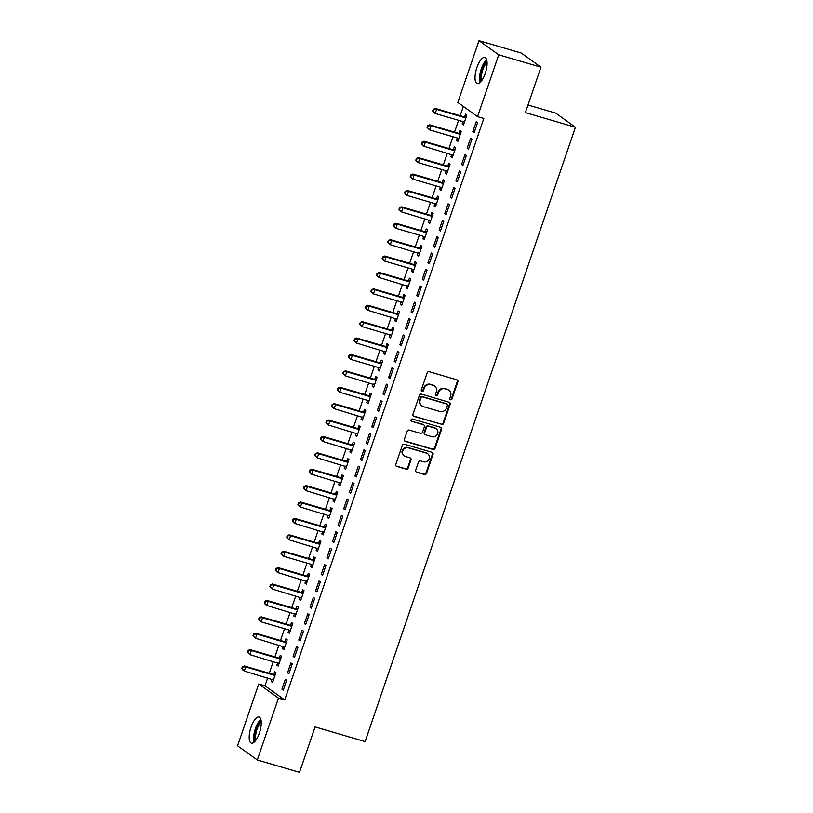 <?xml version="1.0" encoding="UTF-8"?>
<svg xmlns="http://www.w3.org/2000/svg" width="813" height="813" viewBox="0 0 813 813"><rect width="100%" height="100%" fill="white"/><g stroke="black" fill="none" stroke-linecap="round" stroke-linejoin="round"><path stroke-width="1.22" d="M450.534 399.772A1.199 1.108 125.7 0 0 451.998 398.959L457.851 381.856A1.717 1.585 125.7 0 0 456.865 379.793L429.234 371.704A1.717 1.585 125.7 0 0 427.15 372.862L421.297 389.966A1.199 1.108 125.7 0 0 421.977 391.409A1.199 1.108 125.7 0 0 423.441 390.596L424.203 388.38A5.478 5.081 125.7 0 1 430.88 384.671L433.177 385.342A5.478 5.081 125.7 0 1 436.327 391.937L435.565 394.153A1.199 1.108 125.7 0 0 436.256 395.585A1.199 1.108 125.7 0 0 437.719 394.783L438.471 392.567A5.478 5.081 125.7 0 1 445.148 388.848L447.455 389.529A5.478 5.081 125.7 0 1 450.605 396.114L449.843 398.329A1.199 1.108 125.7 0 0 450.534 399.772M449.985 399.386A1.199 1.108 125.7 0 0 451.459 398.573L457.313 381.47A1.717 1.585 125.7 0 0 457.028 379.854M421.429 391.023A1.199 1.108 125.7 0 0 422.912 390.21L423.664 387.994L424.203 388.38M435.707 395.199A1.199 1.108 125.7 0 0 437.181 394.396L437.943 392.181L438.471 392.567M251.065 727.117A13.618 4.868 106.3 0 1 259.052 717.036A13.618 4.868 106.3 0 1 259.388 733.092A13.618 4.868 106.3 0 1 251.4 743.163A13.618 4.868 106.3 0 1 251.065 727.117M476.896 67.54A13.618 4.868 106.3 0 1 484.883 57.459A13.618 4.868 106.3 0 1 485.219 73.516A13.618 4.868 106.3 0 1 477.221 83.587A13.618 4.868 106.3 0 1 476.896 67.54M415.697 470.199A1.717 1.585 125.7 0 0 416.683 472.262L424.437 474.528A1.717 1.585 125.7 0 0 426.52 473.369L433.024 454.376A1.717 1.585 125.7 0 0 432.038 452.313L404.407 444.223A1.717 1.585 125.7 0 0 402.323 445.382L395.819 464.375A1.717 1.585 125.7 0 0 396.805 466.428L406.165 469.172A1.717 1.585 125.7 0 0 408.248 468.014L411.032 459.884A1.717 1.585 125.7 0 0 410.047 457.831L405.402 456.469A4.583 4.248 125.7 0 1 403.055 450.3A4.583 4.248 125.7 0 1 408.36 447.851L426.551 453.187A4.583 4.248 125.7 0 1 428.898 459.355A4.583 4.248 125.7 0 1 423.593 461.794L420.565 460.91A1.717 1.585 125.7 0 0 418.482 462.069L415.697 470.199M267.69 677.91L264.977 685.826L284.713 699.983L483.816 118.464L477.556 116.635L457.821 102.479L478.989 40.65L498.725 54.806L477.556 116.635M284.713 699.983L278.463 698.154L257.294 759.982L237.559 745.816L258.717 683.997L278.463 698.154M478.989 40.65L521.214 53.018L540.95 67.184L525.401 112.611L575.441 127.275L365.118 741.588L315.068 726.924L299.519 772.35L257.294 759.982M540.95 67.184L498.725 54.806M441.571 424.467A1.717 1.585 125.7 0 0 443.654 423.309L450.158 404.315A1.717 1.585 125.7 0 0 449.183 402.252L421.551 394.163A1.717 1.585 125.7 0 0 419.457 395.321L412.953 414.315A1.717 1.585 125.7 0 0 413.939 416.368L441.042 424.081A1.717 1.585 125.7 0 0 443.126 422.923L449.63 403.929A1.717 1.585 125.7 0 0 449.335 402.313M441.591 429.345L435.087 448.339A1.717 1.585 125.7 0 1 433.004 449.498L405.372 441.398A1.717 1.585 125.7 0 1 404.386 439.345L407.171 431.215A1.717 1.585 125.7 0 1 409.254 430.057L420.463 433.339A1.717 1.585 125.7 0 0 422.547 432.181L424.396 426.784A1.717 1.585 125.7 0 0 423.41 424.721L411.744 421.307A1.199 1.108 125.7 0 1 411.124 419.691A1.199 1.108 125.7 0 1 412.516 419.051L440.605 427.282A1.717 1.585 125.7 0 1 441.591 429.345L441.063 428.959L434.559 447.953L435.087 448.339M575.441 127.275L555.706 113.109L528.003 104.999M287.548 672.808L288.879 673.764L292.243 663.916L290.912 662.961L287.548 672.808L289.052 673.245M277.68 662.798L276.877 665.146L278.209 666.111L281.572 656.264L280.241 655.308L279.337 657.961M298.778 640.004L300.109 640.959L303.473 631.122L302.141 630.166L298.778 640.004L300.282 640.451M288.91 629.994L288.107 632.351L289.438 633.307L292.802 623.469L291.471 622.514L290.566 625.167M310.007 607.209L311.338 608.165L314.702 598.327L313.371 597.372L310.007 607.209L311.511 607.646M300.139 597.199L299.336 599.557L300.668 600.512L304.032 590.665L302.7 589.71L301.796 592.372M321.237 574.405L322.568 575.36L325.932 565.523L324.6 564.568L321.237 574.405L322.741 574.852M311.369 564.395L310.566 566.752L311.897 567.708L315.261 557.87L313.93 556.915L313.025 559.568M332.466 541.61L333.797 542.566L337.161 532.728L335.83 531.773L332.466 541.61L333.97 542.047M322.598 531.6L321.796 533.958L323.127 534.913L326.491 525.076L325.159 524.121L324.255 526.773M343.696 508.816L345.027 509.771L348.391 499.924L347.06 498.969L343.696 508.816L345.2 509.253M333.828 498.806L333.025 501.154L334.356 502.109L337.72 492.272L336.389 491.316L335.484 493.969M354.925 476.012L356.257 476.967L359.62 467.129L358.289 466.174L354.925 476.012L356.429 476.459M345.058 466.001L344.255 468.359L345.586 469.314L348.95 459.477L347.618 458.522L346.714 461.174M366.155 443.217L367.486 444.172L370.85 434.335L369.519 433.37L366.155 443.217L367.659 443.654M356.287 433.207L355.484 435.565L356.816 436.52L360.179 426.673L358.848 425.717L357.944 428.37M377.384 410.413L378.716 411.368L382.08 401.531L380.748 400.575L377.384 410.413L378.888 410.86M367.517 400.403L366.714 402.76L368.045 403.715L371.409 393.878L370.078 392.923L369.173 395.575M388.614 377.618L389.945 378.573L393.309 368.736L391.978 367.781L388.614 377.618L390.118 378.055M378.746 367.608L377.943 369.966L379.275 370.921L382.638 361.084L381.307 360.118L380.403 362.781M399.844 344.824L401.175 345.779L404.539 335.932L403.207 334.976L399.844 344.824L401.348 345.261M389.976 334.814L389.173 337.161L390.504 338.117L393.868 328.279L392.537 327.324L391.632 329.976M411.073 312.019L412.404 312.975L415.768 303.137L414.437 302.182L411.073 312.019L412.577 312.466M401.205 302.009L400.403 304.367L401.734 305.322L405.098 295.485L403.766 294.53L402.862 297.182M422.303 279.225L423.634 280.18L426.998 270.343L425.666 269.377L422.303 279.225L423.807 279.662M412.435 269.215L411.632 271.562L412.963 272.528L416.327 262.68L414.996 261.725L414.091 264.377M433.522 246.42L434.864 247.376L438.227 237.538L436.896 236.583L433.522 246.42L435.036 246.867M423.664 236.41L422.862 238.768L424.193 239.723L427.557 229.886L426.225 228.931L425.321 231.583M444.752 213.626L446.093 214.581L449.457 204.744L448.126 203.789L444.752 213.626L446.266 214.063M434.894 203.616L434.091 205.974L435.422 206.929L438.786 197.092L437.455 196.126L436.551 198.789M455.981 180.821L457.323 181.787L460.686 171.939L459.355 170.984L455.981 180.821L457.495 181.269M446.124 170.811L445.321 173.169L446.652 174.124L450.016 164.287L448.685 163.332L447.78 165.984M467.211 148.027L468.552 148.982L471.916 139.145L470.585 138.19L467.211 148.027L468.725 148.474M457.353 138.017L456.54 140.375L457.882 141.33L461.245 131.493L459.914 130.537L459.01 133.19M463.349 106.442L460.168 115.72M458.583 120.334L454.548 132.123M452.973 136.736L448.939 148.525M447.353 153.139L443.319 164.917M441.744 169.531L437.709 181.319M436.124 185.933L432.089 197.722M430.514 202.335L426.479 214.114M424.904 218.727L420.86 230.516M419.284 235.13L415.25 246.918M413.675 251.532L409.63 263.31M408.055 267.924L404.02 279.713M402.445 284.326L398.4 296.115M396.825 300.729L392.791 312.517M391.216 317.131L387.181 328.909M385.596 333.523L381.561 345.312M379.986 349.925L375.952 361.714M374.366 366.328L370.332 378.106M368.756 382.72L364.722 394.508M363.137 399.122L359.102 410.911M357.527 415.524L353.492 427.303M351.907 431.927L347.873 443.705M346.297 448.319L342.263 460.107M340.677 464.721L336.643 476.509M335.068 481.123L331.033 492.902M329.448 497.515L325.413 509.304M323.838 513.918L319.804 525.706M318.218 530.32L314.184 542.098M312.609 546.712L308.574 558.501M306.989 563.114L302.954 574.903M301.379 579.517L297.345 591.295M295.759 595.919L291.725 607.697M290.15 612.311L286.115 624.099M284.53 628.713L280.495 640.502M278.92 645.115L274.885 656.894M273.3 661.508L269.266 673.296M462.963 121.615L462.16 123.972L463.491 124.928L466.865 115.09L465.524 114.135L464.619 116.787M472.831 131.625L474.162 132.59L477.536 122.743L476.194 121.787L472.831 131.625L474.345 132.072M451.733 154.419L450.93 156.777L452.262 157.732L455.636 147.885L454.294 146.929L453.39 149.592M461.601 164.429L462.932 165.385L466.306 155.547L464.965 154.592L461.601 164.429L463.115 164.866M440.504 187.214L439.701 189.571L441.032 190.527L444.406 180.689L443.075 179.734L442.16 182.386M450.372 197.224L451.703 198.179L455.077 188.342L453.735 187.386L450.372 197.224L451.886 197.671M429.274 220.018L428.471 222.366L429.803 223.331L433.177 213.484L431.845 212.528L430.931 215.181M439.142 230.028L440.473 230.983L443.847 221.146L442.506 220.181L439.142 230.028L440.656 230.465M418.045 252.813L417.242 255.17L418.573 256.125L421.947 246.288L420.616 245.333L419.701 247.985M427.912 262.823L429.244 263.778L432.618 253.941L431.276 252.985L427.912 262.823L429.427 263.27M406.815 285.607L406.012 287.965L407.343 288.92L410.717 279.083L409.386 278.127L408.472 280.78M416.683 295.617L418.014 296.582L421.388 286.735L420.057 285.78L416.683 295.617L418.197 296.064M395.585 318.411L394.783 320.769L396.114 321.724L399.488 311.887L398.157 310.922L397.242 313.584M405.453 328.422L406.785 329.377L410.159 319.539L408.827 318.584L405.453 328.422L406.967 328.859M384.356 351.206L383.553 353.564L384.884 354.519L388.258 344.682L386.927 343.726L386.012 346.379M394.224 361.216L395.555 362.171L398.929 352.334L397.598 351.379L394.224 361.216L395.738 361.663M373.126 384.01L372.324 386.358L373.655 387.323L377.029 377.476L375.697 376.521L374.783 379.173M382.994 394.02L384.325 394.976L387.699 385.138L386.368 384.173L382.994 394.02L384.508 394.457M361.897 416.805L361.094 419.162L362.425 420.118L365.799 410.28L364.468 409.325L363.553 411.978M371.765 426.815L373.096 427.77L376.47 417.933L375.139 416.978L371.765 426.815L373.279 427.262M350.667 449.599L349.864 451.957L351.196 452.912L354.57 443.075L353.238 442.12L352.324 444.772M360.535 459.609L361.866 460.575L365.24 450.727L363.909 449.772L360.535 459.609L362.049 460.056M339.438 482.404L338.635 484.761L339.966 485.717L343.34 475.879L342.009 474.914L341.094 477.577M349.305 492.414L350.637 493.369L354.011 483.532L352.679 482.576L349.305 492.414L350.82 492.851M328.208 515.198L327.405 517.556L328.737 518.511L332.111 508.674L330.779 507.719L329.865 510.371M338.076 525.208L339.407 526.163L342.781 516.326L341.45 515.371L338.076 525.208L339.59 525.655M316.979 548.003L316.176 550.35L317.507 551.316L320.881 541.468L319.55 540.513L318.635 543.165M326.846 558.013L328.178 558.968L331.552 549.131L330.22 548.165L326.846 558.013L328.361 558.45M305.759 580.797L304.946 583.155L306.277 584.11L309.651 574.273L308.32 573.317L307.405 575.97M315.617 590.807L316.948 591.762L320.322 581.925L318.991 580.97L315.617 590.807L317.131 591.254M294.53 613.591L293.717 615.949L295.048 616.904L298.422 607.067L297.091 606.112L296.176 608.764M304.387 623.601L305.718 624.567L309.092 614.719L307.761 613.764L304.387 623.601L305.901 624.049M283.3 646.396L282.487 648.754L283.818 649.709L287.192 639.872L285.861 638.906L284.946 641.569M293.158 656.406L294.489 657.361L297.863 647.524L296.532 646.569L293.158 656.406L294.672 656.843M272.07 679.19L271.257 681.548L272.589 682.503L275.963 672.666L274.631 671.711L273.717 674.363M281.928 689.2L283.259 690.156L286.633 680.318L285.302 679.363L281.928 689.2L283.442 689.648M264.977 685.826L258.717 683.997M462.16 123.972L463.674 124.419M456.54 140.375L458.054 140.812M450.93 156.777L452.445 157.214M445.321 173.169L446.825 173.616M439.701 189.571L441.215 190.008M434.091 205.974L435.595 206.411M428.471 222.366L429.986 222.813M422.862 238.768L424.366 239.215M417.242 255.17L418.756 255.607M411.632 271.562L413.136 272.009M406.012 287.965L407.526 288.412M400.403 304.367L401.907 304.804M394.783 320.769L396.297 321.206M389.173 337.161L390.677 337.608M383.553 353.564L385.067 354.011M377.943 369.966L379.447 370.403M372.324 386.358L373.838 386.805M366.714 402.76L368.218 403.207M361.094 419.162L362.608 419.599M355.484 435.565L356.988 436.002M349.864 451.957L351.379 452.404M344.255 468.359L345.759 468.796M338.635 484.761L340.149 485.198M333.025 501.154L334.529 501.601M327.405 517.556L328.919 518.003M321.796 533.958L323.3 534.395M316.176 550.35L317.69 550.797M310.566 566.752L312.07 567.2M304.946 583.155L306.46 583.592M299.336 599.557L300.84 599.994M293.717 615.949L295.231 616.396M288.107 632.351L289.611 632.788M282.487 648.754L284.001 649.191M276.877 665.146L278.381 665.593M271.257 681.548L272.772 681.995M448.888 390.22L448.349 389.844A5.478 5.081 125.7 0 0 446.916 389.142L447.455 389.529M437.943 392.181A5.478 5.081 125.7 0 1 444.62 388.472L446.916 389.142M434.609 386.043L434.081 385.657A5.478 5.081 125.7 0 0 432.648 384.966L433.177 385.342M423.664 387.994A5.478 5.081 125.7 0 1 430.341 384.285L432.648 384.966M413.248 415.931A1.717 1.585 125.7 0 0 413.411 415.992L441.042 424.081M447.404 405.453A1.199 1.108 125.7 0 0 446.713 404.01L422.465 396.907A1.199 1.108 125.7 0 0 421.002 397.72L420.199 400.057A5.478 5.081 125.7 0 0 423.349 406.642L439.935 411.5A5.478 5.081 125.7 0 0 446.611 407.791L447.404 405.453M447.028 404.163L446.5 403.787A1.199 1.108 125.7 0 0 446.185 403.634L446.713 404.01M421.917 405.941L421.388 405.565A5.478 5.081 125.7 0 1 419.671 399.671L420.473 397.333A1.199 1.108 125.7 0 1 421.927 396.52L446.185 403.634M404.681 440.961A1.717 1.585 125.7 0 0 404.833 441.022L432.465 449.111A1.717 1.585 125.7 0 0 434.559 447.953M423.858 424.945L423.329 424.559A1.717 1.585 125.7 0 0 422.882 424.345L411.744 421.307M432.089 436.744A4.583 4.248 125.7 0 0 436.235 428.715A4.583 4.248 125.7 0 0 435.036 428.136L428.634 426.256A1.717 1.585 125.7 0 0 426.54 427.414L424.701 432.811A1.717 1.585 125.7 0 0 425.677 434.864L432.089 436.744M436.235 428.715L435.707 428.329A4.583 4.248 125.7 0 0 434.508 427.75L435.036 428.136M425.229 434.65L424.701 434.264A1.717 1.585 125.7 0 1 424.162 432.425L426.012 427.028A1.717 1.585 125.7 0 1 428.095 425.87L434.508 427.75M441.063 428.959A1.717 1.585 125.7 0 0 440.768 427.343M427.74 453.766L427.211 453.39A4.583 4.248 125.7 0 0 426.012 452.8L426.551 453.187M404.213 455.89L403.675 455.504A4.583 4.248 125.7 0 1 407.821 447.475L426.012 452.8M396.104 465.991A1.717 1.585 125.7 0 0 396.266 466.052L405.636 468.796A1.717 1.585 125.7 0 0 407.72 467.638L410.504 459.508A1.717 1.585 125.7 0 0 410.209 457.882M415.992 471.814A1.717 1.585 125.7 0 0 416.144 471.875L423.898 474.142A1.717 1.585 125.7 0 0 425.982 472.983L432.486 453.989A1.717 1.585 125.7 0 0 432.201 452.374M463.674 121.828L464.365 122.397M466.347 116.594L464.355 116.818A1.748 1.616 -54.3 0 1 463.735 116.767L435.27 108.424L436.601 109.379L435.199 113.485L463.664 121.818A1.748 1.616 -54.3 0 1 464.203 122.113L464.406 122.275M465.951 117.743L465.686 117.773A1.748 1.616 -54.3 0 1 465.066 117.722L436.601 109.379L433.217 109.349L432.658 110.985L433.187 111.371L433.746 109.735M433.187 111.371L435.199 113.485L433.868 112.529L432.658 110.985M433.217 109.349L435.27 108.424M458.065 138.23L458.745 138.799M460.737 132.997L458.745 133.22A1.748 1.616 -54.3 0 1 458.115 133.169L429.65 124.826L430.992 125.781L429.589 129.887L458.044 138.22A1.748 1.616 -54.3 0 1 458.593 138.515L458.786 138.677M460.341 134.145L460.077 134.175A1.748 1.616 -54.3 0 1 459.457 134.125L430.992 125.781L427.597 125.751L427.038 127.387L427.577 127.773L428.136 126.127M427.577 127.773L429.589 129.887L427.038 127.387M427.597 125.751L429.65 124.826M454.721 150.547L454.457 150.578A1.748 1.616 -54.3 0 1 453.837 150.517L425.372 142.184L423.969 146.279L453.136 155.202M455.117 149.389L453.126 149.612A1.748 1.616 -54.3 0 1 452.506 149.562L424.04 141.228L425.372 142.184L421.988 142.143L421.429 143.789L421.957 144.165L422.516 142.529M452.435 154.622A1.748 1.616 -54.3 0 1 452.973 154.907L453.176 155.08M421.957 144.165L423.969 146.279L421.429 143.789M421.988 142.143L424.04 141.228M480.818 81.778A11.778 4.217 106.3 0 1 480.351 80.101A11.778 4.217 106.3 0 1 481.835 69.217A11.778 4.217 106.3 0 1 486.926 60.924M487.068 62.357A10.904 3.902 -73.7 0 0 481.509 79.715A10.904 3.902 -73.7 0 0 481.713 80.65M486.641 59.684A13.526 4.837 -73.7 0 0 479.599 81.33A13.526 4.837 -73.7 0 0 479.904 82.672M254.987 741.354A11.778 4.217 106.3 0 1 254.52 739.678A11.778 4.217 106.3 0 1 256.014 728.794A11.778 4.217 106.3 0 1 261.095 720.501M261.247 721.934A10.904 3.902 -73.7 0 0 255.678 739.291A10.904 3.902 -73.7 0 0 255.892 740.226M260.821 719.261A13.526 4.837 -73.7 0 0 253.768 740.907A13.526 4.837 -73.7 0 0 254.083 742.249M446.835 171.025L447.516 171.594M449.508 165.791L447.516 166.015A1.748 1.616 -54.3 0 1 446.886 165.964L418.421 157.62L419.762 158.586L418.36 162.681L446.815 171.025A1.748 1.616 -54.3 0 1 447.363 171.309L447.557 171.472M449.111 166.939L448.847 166.97A1.748 1.616 -54.3 0 1 448.227 166.919L419.762 158.586L416.368 158.545L415.809 160.181L416.347 160.568L416.906 158.931M416.347 160.568L418.36 162.681L417.018 161.726L415.809 160.181M416.368 158.545L418.421 157.62M441.215 187.427L441.906 187.996M443.888 182.193L441.896 182.417A1.748 1.616 -54.3 0 1 441.276 182.366L412.811 174.023L414.142 174.978L412.74 179.084L441.205 187.417A1.748 1.616 -54.3 0 1 441.744 187.712L441.947 187.874M443.492 183.342L443.227 183.372A1.748 1.616 -54.3 0 1 442.607 183.321L414.142 174.978L410.758 174.947L410.199 176.584L410.728 176.97L411.287 175.323M410.728 176.97L412.74 179.084L411.408 178.128L410.199 176.584M410.758 174.947L412.811 174.023M435.605 203.819L436.286 204.398M438.278 198.585L436.286 198.819A1.748 1.616 -54.3 0 1 435.656 198.758L407.191 190.425L408.533 191.38L407.13 195.476L435.585 203.819A1.748 1.616 -54.3 0 1 436.134 204.104L436.327 204.276M437.882 199.744L437.618 199.774A1.748 1.616 -54.3 0 1 436.998 199.724L408.533 191.38L405.138 191.34L404.579 192.986L405.118 193.372L405.677 191.726M405.118 193.372L407.13 195.476L405.789 194.52L404.579 192.986M405.138 191.34L407.191 190.425M432.262 216.146L431.998 216.167A1.748 1.616 -54.3 0 1 431.378 216.116L402.913 207.782L401.51 211.878L430.677 220.79M432.658 214.988L430.666 215.211A1.748 1.616 -54.3 0 1 430.047 215.16L401.581 206.827L402.913 207.782L399.529 207.742L398.97 209.388L399.498 209.764L400.057 208.128M429.975 220.221A1.748 1.616 -54.3 0 1 430.514 220.506L430.717 220.669M399.498 209.764L401.51 211.878L398.97 209.388M399.529 207.742L401.581 206.827M424.376 236.624L425.057 237.193M427.049 231.39L425.057 231.614A1.748 1.616 -54.3 0 1 424.427 231.563L395.961 223.219L397.303 224.175L395.901 228.28L424.356 236.613A1.748 1.616 -54.3 0 1 424.904 236.908L425.097 237.071M426.652 232.538L426.388 232.569A1.748 1.616 -54.3 0 1 425.768 232.518L397.303 224.175L393.909 224.144L393.35 225.78L393.888 226.166L394.447 224.53M393.888 226.166L395.901 228.28L394.559 227.325L393.35 225.78M393.909 224.144L395.961 223.219M421.032 248.941L420.778 248.971A1.748 1.616 -54.3 0 1 420.148 248.92L391.683 240.577L390.281 244.683L419.447 253.595M421.429 247.792L419.437 248.016A1.748 1.616 -54.3 0 1 418.817 247.965L390.352 239.622L391.683 240.577L388.299 240.546L387.74 242.183L388.268 242.569L388.827 240.922M418.746 253.016A1.748 1.616 -54.3 0 1 419.284 253.31L419.488 253.473M388.268 242.569L390.281 244.683L388.949 243.717L387.74 242.183M388.299 240.546L390.352 239.622M413.146 269.418L413.827 269.997M415.819 264.184L413.827 264.408A1.748 1.616 -54.3 0 1 413.197 264.357L384.732 256.024L386.073 256.979L384.671 261.075L413.126 269.418A1.748 1.616 -54.3 0 1 413.675 269.703L413.868 269.865M415.423 265.343L415.158 265.373A1.748 1.616 -54.3 0 1 414.539 265.312L386.073 256.979L382.679 256.938L382.12 258.585L382.659 258.961L383.218 257.325M382.659 258.961L384.671 261.075L382.12 258.585M382.679 256.938L384.732 256.024M409.803 281.735L409.549 281.765A1.748 1.616 -54.3 0 1 408.919 281.715L380.454 273.371L379.051 277.477L408.217 286.389M410.199 280.587L408.207 280.81A1.748 1.616 -54.3 0 1 407.587 280.759L379.122 272.416L380.454 273.371L377.069 273.341L376.51 274.977L377.039 275.363L377.598 273.727M407.516 285.81A1.748 1.616 -54.3 0 1 408.055 286.105L408.258 286.267M377.039 275.363L379.051 277.477L377.72 276.522L376.51 274.977M377.069 273.341L379.122 272.416M401.917 302.223L402.598 302.792M404.589 296.989L402.598 297.212A1.748 1.616 -54.3 0 1 401.968 297.162L373.502 288.818L374.844 289.774L373.441 293.879L401.896 302.212A1.748 1.616 -54.3 0 1 402.445 302.507L402.638 302.67M404.193 298.137L403.929 298.168A1.748 1.616 -54.3 0 1 403.309 298.117L374.844 289.774L371.45 289.743L370.891 291.379L371.429 291.765L371.988 290.119M371.429 291.765L373.441 293.879L370.891 291.379M371.45 289.743L373.502 288.818M398.573 314.54L398.319 314.57A1.748 1.616 -54.3 0 1 397.689 314.509L369.224 306.176L367.822 310.271L396.988 319.194M398.97 313.381L396.978 313.605A1.748 1.616 -54.3 0 1 396.358 313.554L367.893 305.221L369.224 306.176L365.84 306.135L365.281 307.781L365.809 308.157L366.368 306.521M396.287 318.615A1.748 1.616 -54.3 0 1 396.825 318.899L397.029 319.072M365.809 308.157L367.822 310.271L365.281 307.781M365.84 306.135L367.893 305.221M390.687 335.017L391.368 335.586M393.36 329.783L391.368 330.007A1.748 1.616 -54.3 0 1 390.738 329.956L362.283 321.613L363.614 322.578L362.212 326.674L390.667 335.017A1.748 1.616 -54.3 0 1 391.216 335.302L391.409 335.464M392.964 330.932L392.699 330.962A1.748 1.616 -54.3 0 1 392.079 330.911L363.614 322.578L360.22 322.537L359.661 324.174L360.2 324.56L360.759 322.924M360.2 324.56L362.212 326.674L360.87 325.718L359.661 324.174M360.22 322.537L362.283 321.613M387.344 347.334L387.09 347.364A1.748 1.616 -54.3 0 1 386.46 347.314L357.994 338.97L356.592 343.076L385.758 351.988M387.74 346.186L385.748 346.409A1.748 1.616 -54.3 0 1 385.128 346.358L356.663 338.015L357.994 338.97L354.61 338.94L354.051 340.576L354.58 340.962L355.139 339.316M385.057 351.409A1.748 1.616 -54.3 0 1 385.596 351.704L385.799 351.866M354.58 340.962L356.592 343.076L355.261 342.121L354.051 340.576M354.61 338.94L356.663 338.015M379.458 367.811L380.138 368.391M382.13 362.588L380.138 362.811A1.748 1.616 -54.3 0 1 379.508 362.75L351.053 354.417L352.385 355.372L350.982 359.468L379.437 367.811A1.748 1.616 -54.3 0 1 379.986 368.106L380.179 368.269M381.734 363.736L381.47 363.767A1.748 1.616 -54.3 0 1 380.85 363.716L352.385 355.372L348.99 355.342L348.431 356.978L348.97 357.364L349.529 355.718M348.97 357.364L350.982 359.468L349.641 358.513L348.431 356.978M348.99 355.342L351.053 354.417M376.114 380.138L375.86 380.159A1.748 1.616 -54.3 0 1 375.23 380.108L346.765 371.775L345.362 375.87L374.529 384.783M376.51 378.98L374.519 379.204A1.748 1.616 -54.3 0 1 373.899 379.153L345.434 370.819L346.765 371.775L343.381 371.734L342.822 373.38L343.35 373.756L343.909 372.12M373.828 384.214A1.748 1.616 -54.3 0 1 374.366 384.498L374.569 384.661M343.35 373.756L345.362 375.87L342.822 373.38M343.381 371.734L345.434 370.819M368.228 400.616L368.909 401.185M370.901 395.382L368.909 395.606A1.748 1.616 -54.3 0 1 368.279 395.555L339.824 387.212L341.155 388.167L339.753 392.273L368.208 400.606A1.748 1.616 -54.3 0 1 368.756 400.9L368.95 401.063M370.504 396.531L370.24 396.561A1.748 1.616 -54.3 0 1 369.62 396.51L341.155 388.167L337.761 388.136L337.202 389.773L337.741 390.159L338.299 388.523M337.741 390.159L339.753 392.273L338.411 391.317L337.202 389.773M337.761 388.136L339.824 387.212M364.885 412.933L364.631 412.963A1.748 1.616 -54.3 0 1 364 412.913L335.535 404.569L334.133 408.675L363.299 417.587M365.281 411.785L363.289 412.008A1.748 1.616 -54.3 0 1 362.669 411.957L334.204 403.614L335.535 404.569L332.151 404.539L331.592 406.175L332.121 406.561L332.68 404.915M362.598 417.008A1.748 1.616 -54.3 0 1 363.137 417.303L363.34 417.465M332.121 406.561L334.133 408.675L332.802 407.709L331.592 406.175M332.151 404.539L334.204 403.614M359.275 429.335L359.011 429.366A1.748 1.616 -54.3 0 1 358.391 429.305L329.926 420.971L328.523 425.067L357.679 433.99M359.671 428.177L357.679 428.4A1.748 1.616 -54.3 0 1 357.049 428.349L328.594 420.016L329.926 420.971L326.531 420.931L325.972 422.577L326.511 422.953L327.07 421.317M356.988 433.41A1.748 1.616 -54.3 0 1 357.527 433.695L357.72 433.857M326.511 422.953L328.523 425.067L325.972 422.577M326.531 420.931L328.594 420.016M353.655 445.727L353.401 445.758A1.748 1.616 -54.3 0 1 352.771 445.707L324.306 437.374L322.903 441.469L352.07 450.382M354.051 444.579L352.059 444.802A1.748 1.616 -54.3 0 1 351.44 444.752L322.974 436.408L324.306 437.374L320.922 437.333L320.363 438.969L320.891 439.355L321.45 437.719M351.368 449.813A1.748 1.616 -54.3 0 1 351.907 450.097L352.11 450.26M320.891 439.355L322.903 441.469L321.572 440.514L320.363 438.969M320.922 437.333L322.974 436.408M348.045 462.13L347.781 462.16A1.748 1.616 -54.3 0 1 347.161 462.109L318.696 453.766L317.294 457.871L346.45 466.784M348.442 460.981L346.45 461.205A1.748 1.616 -54.3 0 1 345.82 461.154L317.365 452.811L318.696 453.766L315.302 453.735L314.743 455.371L315.281 455.758L315.84 454.111M345.759 466.205A1.748 1.616 -54.3 0 1 346.297 466.499L346.49 466.662M315.281 455.758L317.294 457.871L314.743 455.371M315.302 453.735L317.365 452.811M342.425 478.532L342.171 478.562A1.748 1.616 -54.3 0 1 341.541 478.511L313.076 470.168L311.674 474.264L340.84 483.186M342.822 477.373L340.83 477.607A1.748 1.616 -54.3 0 1 340.21 477.546L311.745 469.213L313.076 470.168L309.692 470.127L309.133 471.774L309.662 472.15L310.22 470.514M340.139 482.607A1.748 1.616 -54.3 0 1 340.677 482.892L340.881 483.064M309.662 472.15L311.674 474.264L309.133 471.774M309.692 470.127L311.745 469.213M336.816 494.924L336.552 494.954A1.748 1.616 -54.3 0 1 335.932 494.904L307.466 486.57L306.064 490.666L335.22 499.578M337.212 493.776L335.22 493.999A1.748 1.616 -54.3 0 1 334.59 493.948L306.135 485.605L307.466 486.57L304.072 486.53L303.513 488.176L304.052 488.552L304.611 486.916M334.529 499.009A1.748 1.616 -54.3 0 1 335.068 499.294L335.261 499.456M304.052 488.552L306.064 490.666L303.513 488.176M304.072 486.53L306.135 485.605M331.196 511.326L330.942 511.357A1.748 1.616 -54.3 0 1 330.312 511.306L301.847 502.962L300.444 507.068L329.611 515.981M331.592 510.178L329.6 510.401A1.748 1.616 -54.3 0 1 328.98 510.351L300.515 502.007L301.847 502.962L298.462 502.932L297.904 504.568L298.432 504.954L298.991 503.318M328.909 515.401A1.748 1.616 -54.3 0 1 329.448 515.696L329.651 515.859M298.432 504.954L300.444 507.068L299.113 506.113L297.904 504.568M298.462 502.932L300.515 502.007M325.586 527.728L325.322 527.759A1.748 1.616 -54.3 0 1 324.702 527.708L296.237 519.365L294.834 523.46L323.991 532.383M325.983 526.58L323.991 526.804A1.748 1.616 -54.3 0 1 323.361 526.743L294.906 518.409L296.237 519.365L292.843 519.334L292.284 520.97L292.822 521.357L293.381 519.71M323.3 531.804A1.748 1.616 -54.3 0 1 323.838 532.098L324.031 532.261M292.822 521.357L294.834 523.46L293.493 522.505L292.284 520.97M292.843 519.334L294.906 518.409M319.966 544.131L319.712 544.151A1.748 1.616 -54.3 0 1 319.082 544.1L290.617 535.767L289.215 539.862L318.381 548.775M320.363 542.972L318.371 543.196A1.748 1.616 -54.3 0 1 317.751 543.145L289.286 534.812L290.617 535.767L287.233 535.726L286.674 537.373L287.202 537.749L287.761 536.113M317.68 548.206A1.748 1.616 -54.3 0 1 318.229 548.49L318.422 548.653M287.202 537.749L289.215 539.862L286.674 537.373M287.233 535.726L289.286 534.812M312.08 564.608L312.761 565.177M314.753 559.374L312.761 559.598A1.748 1.616 -54.3 0 1 312.131 559.547L283.676 551.204L285.007 552.159L283.605 556.265L312.07 564.598A1.748 1.616 -54.3 0 1 312.609 564.893L312.802 565.055M314.357 560.523L314.092 560.553A1.748 1.616 -54.3 0 1 313.472 560.503L285.007 552.159L281.613 552.129L281.054 553.765L281.593 554.151L282.152 552.515M281.593 554.151L283.605 556.265L282.263 555.309L281.054 553.765M281.613 552.129L283.676 551.204M308.737 576.925L308.483 576.956A1.748 1.616 -54.3 0 1 307.853 576.905L279.387 568.561L277.985 572.667L307.151 581.58M309.133 575.777L307.141 576A1.748 1.616 -54.3 0 1 306.521 575.95L278.056 567.606L279.387 568.561L276.003 568.531L275.444 570.167L275.973 570.553L276.532 568.907M306.45 581A1.748 1.616 -54.3 0 1 306.999 581.295L307.192 581.458M275.973 570.553L277.985 572.667L276.654 571.702L275.444 570.167M276.003 568.531L278.056 567.606M303.127 593.327L302.863 593.358A1.748 1.616 -54.3 0 1 302.243 593.297L273.778 584.964L272.375 589.059L301.532 597.982M303.523 592.169L301.532 592.392A1.748 1.616 -54.3 0 1 300.901 592.342L272.446 584.008L273.778 584.964L270.383 584.923L269.825 586.569L270.363 586.945L270.922 585.309M300.84 597.403A1.748 1.616 -54.3 0 1 301.379 597.687L301.572 597.85M270.363 586.945L272.375 589.059L269.825 586.569M270.383 584.923L272.446 584.008M297.507 609.72L297.253 609.75A1.748 1.616 -54.3 0 1 296.623 609.699L268.158 601.366L266.755 605.461L295.922 614.374M297.904 608.571L295.912 608.795A1.748 1.616 -54.3 0 1 295.292 608.744L266.827 600.4L268.158 601.366L264.774 601.325L264.215 602.961L264.743 603.348L265.302 601.711M295.221 613.805A1.748 1.616 -54.3 0 1 295.769 614.089L295.962 614.252M264.743 603.348L266.755 605.461L265.424 604.506L264.215 602.961M264.774 601.325L266.827 600.4M289.621 630.207L290.302 630.776M292.294 624.973L290.302 625.197A1.748 1.616 -54.3 0 1 289.672 625.146L261.217 616.803L262.548 617.758L261.146 621.864L289.611 630.197A1.748 1.616 -54.3 0 1 290.15 630.492L290.343 630.654M291.897 626.122L291.633 626.152A1.748 1.616 -54.3 0 1 291.013 626.101L262.548 617.758L259.154 617.728L258.595 619.364L259.134 619.75L259.693 618.104M259.134 619.75L261.146 621.864L259.804 620.908L258.595 619.364M259.154 617.728L261.217 616.803M286.278 642.524L286.024 642.555A1.748 1.616 -54.3 0 1 285.393 642.504L256.928 634.16L255.526 638.256L284.692 647.178M286.674 641.366L284.682 641.599A1.748 1.616 -54.3 0 1 284.062 641.538L255.597 633.205L256.928 634.16L253.544 634.12L252.985 635.766L253.514 636.142L254.073 634.506M283.991 646.599A1.748 1.616 -54.3 0 1 284.54 646.884L284.733 647.057M253.514 636.142L255.526 638.256L252.985 635.766M253.544 634.12L255.597 633.205M280.668 658.916L280.404 658.947A1.748 1.616 -54.3 0 1 279.784 658.896L251.319 650.563L249.916 654.658L279.072 663.571M281.064 657.768L279.072 657.991A1.748 1.616 -54.3 0 1 278.442 657.941L249.987 649.607L251.319 650.563L247.935 650.522L247.365 652.168L247.904 652.544L248.463 650.908M278.381 663.002A1.748 1.616 -54.3 0 1 278.92 663.286L279.113 663.449M247.904 652.544L249.916 654.658L247.365 652.168M247.935 650.522L249.987 649.607M275.058 675.318L274.794 675.349A1.748 1.616 -54.3 0 1 274.164 675.298L245.699 666.955L244.296 671.06L273.463 679.973M275.444 674.17L273.453 674.394A1.748 1.616 -54.3 0 1 272.833 674.343L244.367 665.999L245.699 666.955L242.315 666.924L241.756 668.56L242.284 668.947L242.853 667.31M272.762 679.394A1.748 1.616 -54.3 0 1 273.31 679.688L273.503 679.851M242.284 668.947L244.296 671.06L242.965 670.105L241.756 668.56M242.315 666.924L244.367 665.999M451.459 398.573L451.998 398.959M422.912 390.21L423.441 390.596M437.181 394.396L437.719 394.783M444.62 388.472L445.148 388.848M430.341 384.285L430.88 384.671M457.313 381.47L457.851 381.856M413.411 415.992L413.939 416.368M449.63 403.929L450.158 404.315M443.126 422.923L443.654 423.309M421.927 396.52L422.465 396.907M420.473 397.333L421.002 397.72M419.671 399.671L420.199 400.057M432.465 449.111L433.004 449.498M404.833 441.022L405.372 441.398M422.882 424.345L423.41 424.721M428.095 425.87L428.634 426.256M426.012 427.028L426.54 427.414M424.162 432.425L424.701 432.811M407.821 447.475L408.36 447.851M410.504 459.508L411.032 459.884M407.72 467.638L408.248 468.014M405.636 468.796L406.165 469.172M396.266 466.052L396.805 466.428M432.486 453.989L433.024 454.376M425.982 472.983L426.52 473.369M423.898 474.142L424.437 474.528M416.144 471.875L416.683 472.262M464.355 116.818L465.686 117.773M463.735 116.767L465.066 117.722M458.745 133.22L460.077 134.175M458.115 133.169L459.457 134.125M453.126 149.612L454.457 150.578M452.506 149.562L453.837 150.517M447.516 166.015L448.847 166.97M446.886 165.964L448.227 166.919M441.896 182.417L443.227 183.372M441.276 182.366L442.607 183.321M436.286 198.819L437.618 199.774M435.656 198.758L436.998 199.724M430.666 215.211L431.998 216.167M430.047 215.16L431.378 216.116M425.057 231.614L426.388 232.569M424.427 231.563L425.768 232.518M419.437 248.016L420.778 248.971M418.817 247.965L420.148 248.92M413.827 264.408L415.158 265.373M413.197 264.357L414.539 265.312M408.207 280.81L409.549 281.765M407.587 280.759L408.919 281.715M402.598 297.212L403.929 298.168M401.968 297.162L403.309 298.117M396.978 313.605L398.319 314.57M396.358 313.554L397.689 314.509M391.368 330.007L392.699 330.962M390.738 329.956L392.079 330.911M385.748 346.409L387.09 347.364M385.128 346.358L386.46 347.314M380.138 362.811L381.47 363.767M379.508 362.75L380.85 363.716M374.519 379.204L375.86 380.159M373.899 379.153L375.23 380.108M368.909 395.606L370.24 396.561M368.279 395.555L369.62 396.51M363.289 412.008L364.631 412.963M362.669 411.957L364 412.913M357.679 428.4L359.011 429.366M357.049 428.349L358.391 429.305M352.059 444.802L353.401 445.758M351.44 444.752L352.771 445.707M346.45 461.205L347.781 462.16M345.82 461.154L347.161 462.109M340.83 477.607L342.171 478.562M340.21 477.546L341.541 478.511M335.22 493.999L336.552 494.954M334.59 493.948L335.932 494.904M329.6 510.401L330.942 511.357M328.98 510.351L330.312 511.306M323.991 526.804L325.322 527.759M323.361 526.743L324.702 527.708M318.371 543.196L319.712 544.151M317.751 543.145L319.082 544.1M312.761 559.598L314.092 560.553M312.131 559.547L313.472 560.503M307.141 576L308.483 576.956M306.521 575.95L307.853 576.905M301.532 592.392L302.863 593.358M300.901 592.342L302.243 593.297M295.912 608.795L297.253 609.75M295.292 608.744L296.623 609.699M290.302 625.197L291.633 626.152M289.672 625.146L291.013 626.101M284.682 641.599L286.024 642.555M284.062 641.538L285.393 642.504M279.072 657.991L280.404 658.947M278.442 657.941L279.784 658.896M273.453 674.394L274.794 675.349M272.833 674.343L274.164 675.298"/></g></svg>
